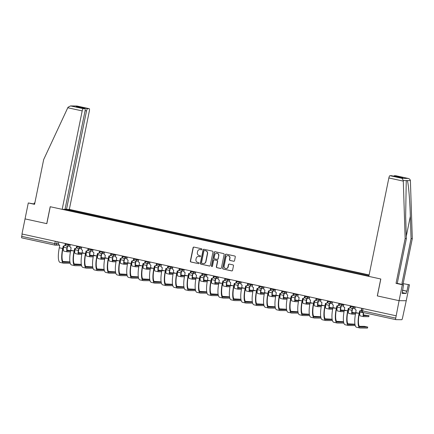 <?xml version="1.0" encoding="UTF-8"?>
<svg xmlns="http://www.w3.org/2000/svg" width="434" height="434" viewBox="0 0 434 434"><rect width="100%" height="100%" fill="white"/><g stroke="black" fill="none" stroke-linecap="round" stroke-linejoin="round"><path stroke-width="0.65" d="M201.962 249.387A0.532 0.515 -89.5 0 0 201.566 248.758L193.944 247.092A0.759 0.732 -89.5 0 0 193.076 247.678L190.347 261.089A0.759 0.732 -89.5 0 0 190.917 261.99L198.539 263.655A0.532 0.515 -89.5 0 0 199.146 263.243A0.532 0.515 -89.5 0 0 198.75 262.613L197.763 262.396A2.436 2.344 -89.5 0 1 195.951 259.51L196.179 258.393A2.436 2.344 -89.5 0 1 198.962 256.516L199.944 256.727A0.532 0.515 -89.5 0 0 200.551 256.315A0.532 0.515 -89.5 0 0 200.155 255.686L199.173 255.469A2.436 2.344 -89.5 0 1 197.362 252.583L197.589 251.465A2.436 2.344 -89.5 0 1 200.367 249.588L201.354 249.8A0.532 0.515 -89.5 0 0 201.962 249.387M233.66 261.263A0.759 0.732 -89.5 0 0 234.528 260.671L235.293 256.912A0.759 0.732 -89.5 0 0 234.729 256.011L226.26 254.156A0.759 0.732 -89.5 0 0 225.392 254.747L222.664 268.152A0.759 0.732 -89.5 0 0 223.233 269.058L231.696 270.908A0.759 0.732 -89.5 0 0 232.564 270.317L233.492 265.776A0.759 0.732 -89.5 0 0 232.922 264.87L229.298 264.078A0.759 0.732 -89.5 0 0 228.43 264.669L227.975 266.921A2.034 1.964 -89.5 0 1 226.038 268.537A2.034 1.964 -89.5 0 1 224.134 266.085L225.93 257.253A2.034 1.964 -89.5 0 1 227.866 255.637A2.034 1.964 -89.5 0 1 229.77 258.094L229.472 259.565A0.759 0.732 -89.5 0 0 230.036 260.471L233.866 261.263A0.759 0.732 -89.5 0 0 233.91 261.268M396.009 315.778L21.971 233.997L25.042 218.893L46.823 223.656L50.263 206.73L380.743 278.991L377.303 295.912L399.079 300.675L395.737 318.133A1.552 0.407 102.3 0 0 395.824 319.652L401.748 319.706A1.552 0.407 102.3 0 0 402.475 318.193L406.235 300.74L399.079 300.675L406.235 300.74L409.474 284.802L401.96 283.418L409.474 284.802M212.986 252.035A0.759 0.732 -89.5 0 0 212.416 251.129L203.953 249.279A0.759 0.732 -89.5 0 0 203.085 249.87L200.356 263.275A0.759 0.732 -89.5 0 0 200.92 264.176L209.389 266.031A0.759 0.732 -89.5 0 0 210.257 265.44L212.986 252.035M215.107 251.72L223.57 253.57A0.759 0.732 -89.5 0 1 224.139 254.47L221.411 267.881A0.759 0.732 -89.5 0 1 220.543 268.467L216.919 267.675A0.759 0.732 -89.5 0 1 216.354 266.774L217.461 261.339A0.759 0.732 -89.5 0 0 216.892 260.433L214.488 259.906A0.759 0.732 -89.5 0 0 213.62 260.498L212.47 266.156A0.532 0.515 -89.5 0 1 211.96 266.579A0.532 0.515 -89.5 0 1 211.466 265.939L214.239 252.306A0.759 0.732 -89.5 0 1 215.107 251.72M369.122 274.95L69.331 209.4L89.355 110.974A2.327 0.613 102.3 0 0 89.225 108.695A2.327 0.613 102.3 0 0 89.192 108.69L87.608 108.679A2.327 0.613 102.3 0 0 86.518 110.947L85.091 110.637M395.824 319.652A1.552 0.407 102.3 0 0 395.846 319.652L362.716 312.409A1.552 0.407 -77.7 0 1 362.629 310.89L395.737 318.133M54.868 245.101L21.809 237.87A1.552 0.407 -77.7 0 1 21.787 237.87A1.552 0.407 -77.7 0 1 21.7 236.351L54.809 243.588L58.541 243.93M22.172 234.04L21.7 236.351M67.503 209.383L69.331 209.785L68.968 210.544M369.068 275.216L69.331 209.785M368.905 276.019L64.004 209.351M69.641 210.691L69.82 209.79M201.354 249.8L200.579 249.588A2.436 2.344 -89.5 0 0 200.112 249.534L199.906 249.534M198.495 256.461L198.707 256.461A2.436 2.344 -89.5 0 1 199.168 256.516L199.944 256.727M193.906 247.082A0.759 0.732 -89.5 0 0 193.287 247.684L190.559 261.089A0.759 0.732 -89.5 0 0 191.123 261.99L198.539 263.655M203.909 249.273A0.759 0.732 -89.5 0 0 203.291 249.87L200.562 263.275A0.759 0.732 -89.5 0 0 201.132 264.181L209.595 266.031A0.759 0.732 -89.5 0 0 209.633 266.037M204.636 250.483A0.532 0.515 -89.5 0 1 204.739 250.499L204.528 250.494A0.532 0.515 -89.5 0 0 203.92 250.906L201.528 262.678A0.532 0.515 -89.5 0 0 201.924 263.308L202.96 263.536A2.436 2.344 -89.5 0 0 205.743 261.653L207.381 253.608A2.436 2.344 -89.5 0 0 205.57 250.722L204.528 250.494A0.532 0.515 -89.5 0 1 204.636 250.483L204.43 250.483M203.427 263.584L203.633 263.59A2.436 2.344 -89.5 0 0 205.949 261.653L205.743 261.653M204.739 250.499L205.776 250.727A2.436 2.344 -89.5 0 1 207.588 253.608L205.949 261.653M214.347 259.89L214.553 259.895A0.759 0.732 -89.5 0 1 214.7 259.912L217.103 260.438A0.759 0.732 -89.5 0 1 217.667 261.339L216.561 266.774A0.759 0.732 -89.5 0 0 217.125 267.675L220.749 268.467A0.759 0.732 -89.5 0 0 220.792 268.478M215.069 251.709A0.759 0.732 -89.5 0 0 214.445 252.311L211.673 265.939A0.532 0.515 -89.5 0 0 212.069 266.568M218.606 255.691A2.034 1.964 -89.5 0 0 216.707 253.239A2.034 1.964 -89.5 0 0 214.77 254.856L214.136 257.964A0.759 0.732 -89.5 0 0 214.7 258.865L217.103 259.391A0.759 0.732 -89.5 0 0 217.976 258.805L218.817 255.697A2.034 1.964 -89.5 0 0 216.913 253.239L216.707 253.239M217.25 259.407L217.461 259.407A0.759 0.732 -89.5 0 0 218.183 258.805L217.976 258.805M218.817 255.697L218.183 258.805M227.866 255.637L228.078 255.642A2.034 1.964 -89.5 0 1 229.977 258.094L229.678 259.57A0.759 0.732 -89.5 0 0 230.242 260.471L233.866 261.263M226.038 268.537L226.244 268.543A2.034 1.964 -89.5 0 0 228.181 266.926L227.975 266.921M229.261 264.073A0.759 0.732 -89.5 0 0 228.642 264.669L228.181 266.926M226.222 254.15A0.759 0.732 -89.5 0 0 225.604 254.747L222.875 268.158A0.759 0.732 -89.5 0 0 223.439 269.058L231.902 270.908A0.759 0.732 -89.5 0 0 231.946 270.914M72.592 250.868L67.053 250.13M63.836 246.029L63.586 247.244A3.917 1.031 102.3 0 0 63.803 251.08A3.917 1.031 102.3 0 0 63.863 251.085M67.33 246.121L66.95 247.982A3.917 1.031 102.3 0 0 67.167 251.818A3.917 1.031 102.3 0 0 67.221 251.823L70.406 251.85M70.585 250.863L67.422 250.836A2.908 0.765 -77.7 0 1 67.384 250.83A2.908 0.765 -77.7 0 1 67.221 247.982L67.601 246.121M69.912 261.881L62.865 261.496M58.823 242.053L58.557 243.376A1.552 1.492 -89.5 0 0 59.708 245.21L59.301 247.776A14.968 3.944 102.3 0 0 60.131 262.434L63.489 263.172A14.968 3.944 102.3 0 0 63.706 263.194L70.216 263.254M65.382 244.548L65.333 244.798A1.552 1.492 90.5 0 1 63.858 246.029L63.586 246.029A1.552 1.492 -89.5 0 0 65.062 244.798L65.333 244.798M69.972 262.261L63.906 262.207A13.959 3.678 -77.7 0 1 63.706 262.185A13.959 3.678 -77.7 0 1 62.935 248.514L63.44 246.018M63.586 246.029A1.552 1.492 -89.5 0 1 63.288 245.997L62.664 248.514A14.968 3.944 102.3 0 0 63.489 263.172M65.328 243.474L65.062 244.798M83.99 253.364L78.451 252.621M76.785 247.044L76.731 247.293A1.552 1.492 90.5 0 1 75.256 248.525L74.99 249.74A3.917 1.031 102.3 0 0 75.207 253.575A3.917 1.031 102.3 0 0 75.261 253.581M78.728 248.611L78.353 250.472A3.917 1.031 102.3 0 0 78.565 254.308A3.917 1.031 102.3 0 0 78.625 254.313L81.804 254.346M81.988 253.358L78.825 253.331A2.908 0.765 -77.7 0 1 78.782 253.326A2.908 0.765 -77.7 0 1 78.625 250.478L78.999 248.617M95.393 255.854L89.854 255.116M86.637 251.015L86.388 252.23A3.917 1.031 102.3 0 0 86.605 256.065A3.917 1.031 102.3 0 0 86.664 256.071M90.131 251.107L89.751 252.968A3.917 1.031 102.3 0 0 89.968 256.803A3.917 1.031 102.3 0 0 90.028 256.809L93.207 256.836M93.386 255.848L90.229 255.821A2.908 0.765 -77.7 0 1 90.185 255.816A2.908 0.765 -77.7 0 1 90.022 252.968L90.402 251.107M67.775 107.757L68.035 107.236L70.558 105.929L83.29 108.641A2.327 0.613 102.3 0 0 82.2 110.909L67.775 107.757L43.677 159.555L34.568 204.333L28.286 202.955L25.042 218.893L46.747 223.64L50.192 206.714L62.176 209.334L82.2 110.909M28.286 202.955L34.622 204.083M69.331 209.4L66.494 209.372L86.518 110.947M34.015 203.953L34.21 203.009L34.839 203.014M34.812 203.139L34.21 203.009M62.176 209.334L65.013 209.362L85.037 110.936A2.327 0.613 102.3 0 0 84.912 108.657A2.327 0.613 102.3 0 0 84.874 108.652L83.29 108.641M65.073 209.063L66.494 209.372M79.693 107.518L78.836 106.759L87.608 108.679M84.874 108.652L76.411 106.802M89.192 108.69L76.937 106.01L70.558 105.929M401.96 283.418L411.069 238.646L412.3 238.657L410.401 180.604C410.19 179.454 409.398 178.716 408.014 178.401L395.846 175.743A2.327 0.613 -77.7 0 1 395.884 175.743A2.327 0.613 -77.7 0 1 395.916 175.754M411.069 238.646L410.347 216.311C409.897 200.448 408.378 182.671 407.298 180.577L406.387 180.566L406.24 181.168L405.654 216.273L406.376 238.602L397.267 283.375L403.555 284.747L402.128 293.406L406.153 293.438L406.615 291.165L402.432 290.248M412.3 238.657L403.191 283.429M389.944 175.689L402.112 178.347L403.284 180.539L405.144 238.591L396.036 283.364L402.323 284.737L399.079 300.675L377.374 295.928L380.819 279.008L368.829 276.387L388.859 177.962A2.327 0.613 -77.7 0 1 389.944 175.689L391.533 175.699A2.327 0.613 -77.7 0 1 391.566 175.705A2.327 0.613 -77.7 0 1 391.598 175.716M402.323 284.737L403.555 284.747M402.448 290.183L406.951 291.165L408.248 284.791M406.951 291.165L406.615 291.165M396.036 283.364L397.267 283.375M405.144 238.591L406.376 238.602M393.79 176.193A2.327 0.613 -77.7 0 1 394.262 175.727L395.846 175.743M402.269 291.057L402.589 291.127M406.153 293.438L402.291 292.597M400.126 177.582L391.533 175.699M394.262 175.727L403.034 177.642L400.099 177.571M395.884 175.743L408.172 178.434L402.112 178.347M81.31 264.371L74.263 263.986M70.227 244.548L69.955 245.866A1.552 1.492 -89.5 0 0 71.111 247.706L70.704 250.272A14.968 3.944 102.3 0 0 71.529 264.93L74.892 265.662A14.968 3.944 102.3 0 0 75.109 265.689L81.619 265.744M81.375 264.756L75.31 264.702A13.959 3.678 -77.7 0 1 75.109 264.68A13.959 3.678 -77.7 0 1 74.333 251.009L74.843 248.514M76.731 245.969L76.46 247.288A1.552 1.492 -89.5 0 1 74.691 248.487L74.062 251.004A14.968 3.944 102.3 0 0 74.892 265.662M92.713 266.867L85.666 266.481M81.625 247.038L81.359 248.362A1.552 1.492 -89.5 0 0 82.509 250.196L82.102 252.762A14.968 3.944 102.3 0 0 82.932 267.42L86.295 268.158A14.968 3.944 102.3 0 0 86.512 268.179L93.017 268.239M88.183 249.534L88.135 249.783A1.552 1.492 90.5 0 1 86.659 251.015L86.388 251.015A1.552 1.492 -89.5 0 0 87.863 249.783L88.135 249.783M92.773 267.246L86.713 267.192A13.959 3.678 -77.7 0 1 86.507 267.17A13.959 3.678 -77.7 0 1 85.737 253.499L86.247 251.004M86.388 251.015A1.552 1.492 -89.5 0 1 86.089 250.982L85.465 253.499A14.968 3.944 102.3 0 0 86.295 268.158M88.129 248.46L87.863 249.783M106.791 258.349L101.258 257.606M98.041 253.51L97.791 254.725A3.917 1.031 102.3 0 0 98.008 258.561A3.917 1.031 102.3 0 0 98.062 258.566M101.529 253.597L101.155 255.458A3.917 1.031 102.3 0 0 101.372 259.293A3.917 1.031 102.3 0 0 101.426 259.299L104.605 259.331M104.789 258.344L101.627 258.317A2.908 0.765 -77.7 0 1 101.583 258.311A2.908 0.765 -77.7 0 1 101.426 255.463L101.8 253.602M118.194 260.839L112.656 260.102M110.985 254.519L110.936 254.769A1.552 1.492 90.5 0 1 109.46 256L109.194 257.216A3.917 1.031 102.3 0 0 109.406 261.051A3.917 1.031 102.3 0 0 109.466 261.056M112.932 256.093L112.552 257.953A3.917 1.031 102.3 0 0 112.769 261.789A3.917 1.031 102.3 0 0 112.829 261.794L116.008 261.821M116.187 260.834L113.03 260.807A2.908 0.765 -77.7 0 1 112.986 260.801A2.908 0.765 -77.7 0 1 112.824 257.953L113.203 256.093M129.592 263.335L124.059 262.592M120.842 258.496L120.592 259.711A3.917 1.031 102.3 0 0 120.809 263.546A3.917 1.031 102.3 0 0 120.864 263.552M124.336 258.583L123.956 260.443A3.917 1.031 102.3 0 0 124.173 264.279A3.917 1.031 102.3 0 0 124.227 264.284L127.412 264.317M127.591 263.329L124.428 263.302A2.908 0.765 -77.7 0 1 124.384 263.297A2.908 0.765 -77.7 0 1 124.227 260.449L124.601 258.588M104.111 269.357L97.064 268.971M93.028 249.534L92.757 250.852A1.552 1.492 -89.5 0 0 93.912 252.691L93.505 255.257A14.968 3.944 102.3 0 0 94.33 269.915L97.693 270.648A14.968 3.944 102.3 0 0 97.91 270.675L104.42 270.729M99.587 252.029L99.532 252.279A1.552 1.492 90.5 0 1 98.057 253.51L97.786 253.505A1.552 1.492 -89.5 0 0 99.261 252.273L99.532 252.279M104.176 269.742L98.111 269.688A13.959 3.678 -77.7 0 1 97.91 269.666A13.959 3.678 -77.7 0 1 97.135 255.995L97.645 253.499M97.786 253.505A1.552 1.492 -89.5 0 1 97.493 253.472L96.863 255.989A14.968 3.944 102.3 0 0 97.693 270.648M99.532 250.955L99.261 252.273M115.515 271.852L108.467 271.467M104.431 252.024L104.16 253.347A1.552 1.492 -89.5 0 0 105.31 255.181L104.903 257.747A14.968 3.944 102.3 0 0 105.733 272.406L109.097 273.143A14.968 3.944 102.3 0 0 109.314 273.165L115.818 273.225M115.58 272.232L109.514 272.178A13.959 3.678 -77.7 0 1 109.308 272.156A13.959 3.678 -77.7 0 1 108.538 258.485L109.048 255.989M110.93 253.445L110.665 254.769A1.552 1.492 -89.5 0 1 108.896 255.968L108.267 258.485A14.968 3.944 102.3 0 0 109.097 273.143M126.912 274.342L119.865 273.957M115.829 254.519L115.563 255.838A1.552 1.492 -89.5 0 0 116.713 257.677L116.307 260.243A14.968 3.944 102.3 0 0 117.131 274.901L120.495 275.633A14.968 3.944 102.3 0 0 120.712 275.661L127.222 275.715M122.388 257.015L122.334 257.264A1.552 1.492 90.5 0 1 120.858 258.496L120.592 258.49A1.552 1.492 -89.5 0 0 122.062 257.259L122.334 257.264M126.978 274.727L120.912 274.673A13.959 3.678 -77.7 0 1 120.712 274.651A13.959 3.678 -77.7 0 1 119.941 260.98L120.446 258.485M120.592 258.49A1.552 1.492 -89.5 0 1 120.294 258.458L119.67 260.975A14.968 3.944 102.3 0 0 120.495 275.633M122.334 255.941L122.062 257.259M140.996 265.825L135.457 265.087M132.24 260.986L131.996 262.201A3.917 1.031 102.3 0 0 132.213 266.037A3.917 1.031 102.3 0 0 132.267 266.042M135.733 261.078L135.354 262.939A3.917 1.031 102.3 0 0 135.571 266.774A3.917 1.031 102.3 0 0 135.63 266.78L138.809 266.807M138.988 265.82L135.831 265.792A2.908 0.765 -77.7 0 1 135.788 265.787A2.908 0.765 -77.7 0 1 135.625 262.939L136.005 261.078M138.316 276.838L131.269 276.453M127.233 257.009L126.961 258.333A1.552 1.492 -89.5 0 0 128.117 260.167L127.704 262.733A14.968 3.944 102.3 0 0 128.535 277.391L131.898 278.129A14.968 3.944 102.3 0 0 132.115 278.151L138.62 278.21M133.786 259.505L133.737 259.754A1.552 1.492 90.5 0 1 132.262 260.986L131.99 260.986A1.552 1.492 -89.5 0 0 133.466 259.754L133.737 259.754M138.381 277.217L132.316 277.163A13.959 3.678 -77.7 0 1 132.11 277.142A13.959 3.678 -77.7 0 1 131.339 263.471L131.849 260.975M131.99 260.986A1.552 1.492 -89.5 0 1 131.697 260.953L131.068 263.471A14.968 3.944 102.3 0 0 131.898 278.129M133.737 258.431L133.466 259.754M152.399 268.32L146.86 267.577M145.189 262L145.14 262.25A1.552 1.492 90.5 0 1 143.665 263.481L143.394 264.697A3.917 1.031 102.3 0 0 143.611 268.532A3.917 1.031 102.3 0 0 143.67 268.537M147.137 263.568L146.757 265.429A3.917 1.031 102.3 0 0 146.974 269.264A3.917 1.031 102.3 0 0 147.028 269.27L150.213 269.302M150.392 268.315L147.229 268.288A2.908 0.765 -77.7 0 1 147.186 268.283A2.908 0.765 -77.7 0 1 147.028 265.434L147.408 263.574M149.714 279.328L142.667 278.943M138.63 259.505L138.365 260.823A1.552 1.492 -89.5 0 0 139.515 262.662L139.108 265.228A14.968 3.944 102.3 0 0 139.938 279.887L143.296 280.619A14.968 3.944 102.3 0 0 143.513 280.646L150.023 280.7M149.779 279.713L143.714 279.659A13.959 3.678 -77.7 0 1 143.513 279.637A13.959 3.678 -77.7 0 1 142.743 265.966L143.247 263.471M145.135 260.926L144.869 262.244A1.552 1.492 -89.5 0 1 143.095 263.443L142.471 265.961A14.968 3.944 102.3 0 0 143.296 280.619M163.797 270.811L158.258 270.073M155.041 265.971L154.797 267.187A3.917 1.031 102.3 0 0 155.014 271.022A3.917 1.031 102.3 0 0 155.068 271.028M158.535 266.064L158.155 267.924A3.917 1.031 102.3 0 0 158.372 271.76A3.917 1.031 102.3 0 0 158.432 271.765L161.611 271.793M161.79 270.805L158.632 270.778A2.908 0.765 -77.7 0 1 158.589 270.773A2.908 0.765 -77.7 0 1 158.426 267.924L158.806 266.064M161.117 281.823L154.07 281.438M150.034 261.995L149.763 263.319A1.552 1.492 -89.5 0 0 150.918 265.152L150.511 267.718A14.968 3.944 102.3 0 0 151.336 282.377L154.699 283.114A14.968 3.944 102.3 0 0 154.916 283.136L161.426 283.196M156.587 264.49L156.538 264.74A1.552 1.492 90.5 0 1 155.063 265.971L154.792 265.971A1.552 1.492 -89.5 0 0 156.267 264.74L156.538 264.74M161.182 282.203L155.117 282.149A13.959 3.678 -77.7 0 1 154.916 282.127A13.959 3.678 -77.7 0 1 154.141 268.456L154.65 265.961M154.792 265.971A1.552 1.492 -89.5 0 1 154.499 265.939L153.869 268.456A14.968 3.944 102.3 0 0 154.699 283.114M156.538 263.416L156.267 264.74M175.2 273.306L169.661 272.563M166.444 268.467L166.195 269.682A3.917 1.031 102.3 0 0 166.412 273.518A3.917 1.031 102.3 0 0 166.472 273.523M169.938 268.554L169.558 270.415A3.917 1.031 102.3 0 0 169.775 274.25A3.917 1.031 102.3 0 0 169.83 274.255L173.014 274.288M173.193 273.301L170.03 273.274A2.908 0.765 -77.7 0 1 169.992 273.268A2.908 0.765 -77.7 0 1 169.83 270.42L170.209 268.559M172.515 284.313L165.473 283.928M161.432 264.49L161.166 265.809A1.552 1.492 -89.5 0 0 162.316 267.648L161.909 270.214A14.968 3.944 102.3 0 0 162.739 284.872L166.097 285.605A14.968 3.944 102.3 0 0 166.314 285.632L172.824 285.686M167.991 266.986L167.942 267.236A1.552 1.492 90.5 0 1 166.466 268.467L166.195 268.462A1.552 1.492 -89.5 0 0 167.67 267.23L167.942 267.236M172.58 284.699L166.515 284.644A13.959 3.678 -77.7 0 1 166.314 284.623A13.959 3.678 -77.7 0 1 165.544 270.952L166.048 268.456M166.195 268.462A1.552 1.492 -89.5 0 1 165.897 268.429L165.273 270.946A14.968 3.944 102.3 0 0 166.097 285.605M167.936 265.912L167.67 267.23M186.598 275.796L181.059 275.058M177.842 270.957L177.598 272.172A3.917 1.031 102.3 0 0 177.815 276.008A3.917 1.031 102.3 0 0 177.869 276.013M181.336 271.049L180.962 272.91A3.917 1.031 102.3 0 0 181.173 276.746A3.917 1.031 102.3 0 0 181.233 276.751L184.412 276.778M184.596 275.791L181.434 275.764A2.908 0.765 -77.7 0 1 181.39 275.758A2.908 0.765 -77.7 0 1 181.228 272.91L181.607 271.049M183.918 286.809L176.871 286.424M172.835 266.981L172.564 268.304A1.552 1.492 -89.5 0 0 173.719 270.138L173.312 272.704A14.968 3.944 102.3 0 0 174.137 287.362L177.501 288.1A14.968 3.944 102.3 0 0 177.718 288.122L184.228 288.181M179.394 269.476L179.34 269.726A1.552 1.492 90.5 0 1 177.864 270.957L177.593 270.957A1.552 1.492 -89.5 0 0 179.068 269.726L179.34 269.726M183.983 287.189L177.918 287.134A13.959 3.678 -77.7 0 1 177.718 287.113A13.959 3.678 -77.7 0 1 176.942 273.442L177.452 270.946M177.593 270.957A1.552 1.492 -89.5 0 1 177.3 270.924L176.671 273.442A14.968 3.944 102.3 0 0 177.501 288.1M179.34 268.402L179.068 269.726M198.002 278.292L192.463 277.548M189.246 273.453L188.996 274.668A3.917 1.031 102.3 0 0 189.213 278.503A3.917 1.031 102.3 0 0 189.273 278.509M192.739 273.539L192.36 275.4A3.917 1.031 102.3 0 0 192.577 279.236A3.917 1.031 102.3 0 0 192.631 279.241L195.815 279.274M195.994 278.286L192.832 278.259A2.908 0.765 -77.7 0 1 192.794 278.254A2.908 0.765 -77.7 0 1 192.631 275.406L193.011 273.545M195.322 289.299L188.275 288.914M184.233 269.476L183.967 270.794A1.552 1.492 -89.5 0 0 185.117 272.633L184.71 275.199A14.968 3.944 102.3 0 0 185.54 289.858L188.898 290.59A14.968 3.944 102.3 0 0 189.121 290.617L195.626 290.671M190.792 271.972L190.743 272.221A1.552 1.492 90.5 0 1 189.267 273.453L188.996 273.447A1.552 1.492 -89.5 0 0 190.472 272.216L190.743 272.221M195.381 289.684L189.322 289.63A13.959 3.678 -77.7 0 1 189.115 289.608A13.959 3.678 -77.7 0 1 188.345 275.937L188.85 273.442M188.996 273.447A1.552 1.492 -89.5 0 1 188.698 273.415L188.074 275.932A14.968 3.944 102.3 0 0 188.898 290.59M190.738 270.897L190.472 272.216M209.4 280.782L203.866 280.038M200.649 275.943L200.399 277.158A3.917 1.031 102.3 0 0 200.617 280.993A3.917 1.031 102.3 0 0 200.671 280.999M204.137 276.035L203.763 277.896A3.917 1.031 102.3 0 0 203.98 281.731A3.917 1.031 102.3 0 0 204.034 281.737L207.213 281.764M207.398 280.776L204.235 280.749A2.908 0.765 -77.7 0 1 204.192 280.744A2.908 0.765 -77.7 0 1 204.034 277.896L204.409 276.035M206.72 291.794L199.673 291.409M195.636 271.966L195.365 273.29A1.552 1.492 -89.5 0 0 196.521 275.123L196.114 277.689A14.968 3.944 102.3 0 0 196.938 292.348L200.302 293.086A14.968 3.944 102.3 0 0 200.519 293.107L207.029 293.167M202.195 274.462L202.141 274.711A1.552 1.492 90.5 0 1 200.665 275.943L200.394 275.943A1.552 1.492 -89.5 0 0 201.87 274.711L202.141 274.711M206.785 292.174L200.72 292.12A13.959 3.678 -77.7 0 1 200.519 292.098A13.959 3.678 -77.7 0 1 199.743 278.427L200.253 275.932M200.394 275.943A1.552 1.492 -89.5 0 1 200.101 275.91L199.472 278.427A14.968 3.944 102.3 0 0 200.302 293.086M202.141 273.387L201.87 274.711M220.803 283.277L215.264 282.534M212.047 278.438L211.797 279.653A3.917 1.031 102.3 0 0 212.014 283.489A3.917 1.031 102.3 0 0 212.074 283.494M215.541 278.525L215.161 280.386A3.917 1.031 102.3 0 0 215.378 284.221A3.917 1.031 102.3 0 0 215.438 284.227L218.617 284.259M218.796 283.272L215.638 283.245A2.908 0.765 -77.7 0 1 215.595 283.239A2.908 0.765 -77.7 0 1 215.432 280.391L215.812 278.53M218.123 294.285L211.076 293.899M207.034 274.462L206.768 275.78A1.552 1.492 -89.5 0 0 207.919 277.619L207.512 280.185A14.968 3.944 102.3 0 0 208.342 294.843L211.705 295.576A14.968 3.944 102.3 0 0 211.922 295.603L218.427 295.657M213.593 276.957L213.544 277.207A1.552 1.492 90.5 0 1 212.069 278.438L211.797 278.433A1.552 1.492 -89.5 0 0 213.273 277.201L213.544 277.207M218.188 294.67L212.123 294.615A13.959 3.678 -77.7 0 1 211.917 294.594A13.959 3.678 -77.7 0 1 211.146 280.923L211.656 278.427M211.797 278.433A1.552 1.492 -89.5 0 1 211.504 278.4L210.875 280.917A14.968 3.944 102.3 0 0 211.705 295.576M213.539 275.883L213.273 277.201M232.201 285.767L226.667 285.024M224.996 279.447L224.942 279.697A1.552 1.492 90.5 0 1 223.467 280.928L223.201 282.143A3.917 1.031 102.3 0 0 223.418 285.979A3.917 1.031 102.3 0 0 223.472 285.984M226.939 281.02L226.564 282.881A3.917 1.031 102.3 0 0 226.781 286.717A3.917 1.031 102.3 0 0 226.836 286.722L230.015 286.749M230.199 285.762L227.036 285.735A2.908 0.765 -77.7 0 1 226.993 285.729A2.908 0.765 -77.7 0 1 226.836 282.881L227.21 281.02M229.521 296.78L222.474 296.395M218.438 276.952L218.166 278.275A1.552 1.492 -89.5 0 0 219.322 280.109L218.915 282.675A14.968 3.944 102.3 0 0 219.74 297.333L223.103 298.071A14.968 3.944 102.3 0 0 223.32 298.093L229.83 298.153M229.586 297.16L223.521 297.106A13.959 3.678 -77.7 0 1 223.32 297.084A13.959 3.678 -77.7 0 1 222.55 283.413L223.054 280.917M224.942 278.373L224.671 279.697A1.552 1.492 -89.5 0 1 222.902 280.896L222.279 283.413A14.968 3.944 102.3 0 0 223.103 298.071M243.604 288.263L238.065 287.52M234.848 283.424L234.604 284.639A3.917 1.031 102.3 0 0 234.821 288.474A3.917 1.031 102.3 0 0 234.875 288.48M238.342 283.51L237.962 285.371A3.917 1.031 102.3 0 0 238.179 289.207A3.917 1.031 102.3 0 0 238.239 289.212L241.418 289.245M241.597 288.257L238.44 288.23A2.908 0.765 -77.7 0 1 238.396 288.225A2.908 0.765 -77.7 0 1 238.233 285.377L238.613 283.516M240.924 299.27L233.877 298.885M229.841 279.447L229.57 280.765A1.552 1.492 -89.5 0 0 230.725 282.605L230.313 285.171A14.968 3.944 102.3 0 0 231.143 299.829L234.506 300.561A14.968 3.944 102.3 0 0 234.723 300.588L241.228 300.643M236.394 281.943L236.346 282.192A1.552 1.492 90.5 0 1 234.87 283.424L234.599 283.418A1.552 1.492 -89.5 0 0 236.074 282.187L236.346 282.192M240.989 299.655L234.924 299.601A13.959 3.678 -77.7 0 1 234.718 299.579A13.959 3.678 -77.7 0 1 233.948 285.908L234.458 283.413M234.599 283.418A1.552 1.492 -89.5 0 1 234.306 283.386L233.676 285.903A14.968 3.944 102.3 0 0 234.506 300.561M236.346 280.869L236.074 282.187M255.002 290.753L249.469 290.01M246.252 285.914L246.002 287.129A3.917 1.031 102.3 0 0 246.219 290.964A3.917 1.031 102.3 0 0 246.279 290.97M249.745 286.006L249.366 287.867A3.917 1.031 102.3 0 0 249.583 291.702A3.917 1.031 102.3 0 0 249.637 291.708L252.821 291.735M253 290.747L249.838 290.72A2.908 0.765 -77.7 0 1 249.794 290.715A2.908 0.765 -77.7 0 1 249.637 287.867L250.017 286.006M252.322 301.766L245.275 301.38M241.239 281.937L240.973 283.261A1.552 1.492 -89.5 0 0 242.123 285.095L241.716 287.661A14.968 3.944 102.3 0 0 242.546 302.319L245.904 303.057A14.968 3.944 102.3 0 0 246.121 303.078L252.631 303.138M247.798 284.433L247.749 284.682A1.552 1.492 90.5 0 1 246.273 285.914L246.002 285.914A1.552 1.492 -89.5 0 0 247.478 284.682L247.749 284.682M252.387 302.145L246.322 302.091A13.959 3.678 -77.7 0 1 246.121 302.069A13.959 3.678 -77.7 0 1 245.351 288.398L245.856 285.903M246.002 285.914A1.552 1.492 -89.5 0 1 245.704 285.881L245.08 288.398A14.968 3.944 102.3 0 0 245.904 303.057M247.743 283.359L247.478 284.682M266.405 293.248L260.867 292.505M259.196 286.928L259.147 287.178A1.552 1.492 90.5 0 1 257.671 288.409L257.405 289.624A3.917 1.031 102.3 0 0 257.622 293.46A3.917 1.031 102.3 0 0 257.677 293.465M261.143 288.496L260.763 290.357A3.917 1.031 102.3 0 0 260.98 294.192A3.917 1.031 102.3 0 0 261.04 294.198L264.219 294.23M264.398 293.243L261.241 293.216A2.908 0.765 -77.7 0 1 261.197 293.21A2.908 0.765 -77.7 0 1 261.035 290.362L261.414 288.501M263.726 304.256L256.678 303.871M252.642 284.433L252.371 285.751A1.552 1.492 -89.5 0 0 253.527 287.59L253.12 290.156A14.968 3.944 102.3 0 0 253.944 304.814L257.308 305.547A14.968 3.944 102.3 0 0 257.525 305.574L264.035 305.628M263.791 304.641L257.725 304.587A13.959 3.678 -77.7 0 1 257.519 304.565A13.959 3.678 -77.7 0 1 256.749 290.894L257.259 288.398M259.147 285.854L258.876 287.172A1.552 1.492 -89.5 0 1 257.107 288.371L256.478 290.889A14.968 3.944 102.3 0 0 257.308 305.547M277.809 295.738L272.27 294.995M269.053 290.899L268.803 292.115A3.917 1.031 102.3 0 0 269.02 295.95A3.917 1.031 102.3 0 0 269.08 295.955M272.547 290.992L272.167 292.852A3.917 1.031 102.3 0 0 272.384 296.688A3.917 1.031 102.3 0 0 272.438 296.693L275.623 296.72M275.802 295.733L272.639 295.706A2.908 0.765 -77.7 0 1 272.601 295.7A2.908 0.765 -77.7 0 1 272.438 292.852L272.818 290.992M275.123 306.751L268.082 306.366M264.04 286.923L263.774 288.247A1.552 1.492 -89.5 0 0 264.924 290.08L264.518 292.646A14.968 3.944 102.3 0 0 265.348 307.305L268.706 308.042A14.968 3.944 102.3 0 0 268.923 308.064L275.433 308.124M270.599 289.418L270.55 289.668A1.552 1.492 90.5 0 1 269.075 290.899L268.803 290.899A1.552 1.492 -89.5 0 0 270.279 289.668L270.55 289.668M275.189 307.131L269.123 307.077A13.959 3.678 -77.7 0 1 268.923 307.055A13.959 3.678 -77.7 0 1 268.152 293.384L268.657 290.889M268.803 290.899A1.552 1.492 -89.5 0 1 268.505 290.867L267.881 293.384A14.968 3.944 102.3 0 0 268.706 308.042M270.545 288.344L270.279 289.668M289.207 298.234L283.668 297.491M280.451 293.395L280.207 294.61A3.917 1.031 102.3 0 0 280.424 298.446A3.917 1.031 102.3 0 0 280.478 298.451M283.945 293.482L283.565 295.342A3.917 1.031 102.3 0 0 283.782 299.178A3.917 1.031 102.3 0 0 283.841 299.183L287.02 299.216M287.205 298.229L284.042 298.201A2.908 0.765 -77.7 0 1 283.999 298.196A2.908 0.765 -77.7 0 1 283.836 295.348L284.216 293.487M286.527 309.241L279.48 308.856M275.444 289.418L275.172 290.737A1.552 1.492 -89.5 0 0 276.328 292.576L275.921 295.142A14.968 3.944 102.3 0 0 276.746 309.8L280.109 310.532A14.968 3.944 102.3 0 0 280.326 310.56L286.836 310.614M282.002 291.914L281.948 292.163A1.552 1.492 90.5 0 1 280.472 293.395L280.201 293.389A1.552 1.492 -89.5 0 0 281.677 292.158L281.948 292.163M286.592 309.626L280.527 309.572A13.959 3.678 -77.7 0 1 280.326 309.55A13.959 3.678 -77.7 0 1 279.55 295.879L280.06 293.384M280.201 293.389A1.552 1.492 -89.5 0 1 279.908 293.357L279.279 295.874A14.968 3.944 102.3 0 0 280.109 310.532M281.948 290.84L281.677 292.158M300.61 300.724L295.071 299.981M293.4 294.404L293.351 294.653A1.552 1.492 90.5 0 1 291.876 295.885L291.605 297.1A3.917 1.031 102.3 0 0 291.822 300.936A3.917 1.031 102.3 0 0 291.881 300.941M295.348 295.977L294.968 297.838A3.917 1.031 102.3 0 0 295.185 301.673A3.917 1.031 102.3 0 0 295.239 301.679L298.424 301.706M298.603 300.719L295.44 300.691A2.908 0.765 -77.7 0 1 295.402 300.686A2.908 0.765 -77.7 0 1 295.239 297.838L295.619 295.977M297.93 311.737L290.883 311.352M286.841 291.908L286.576 293.232A1.552 1.492 -89.5 0 0 287.726 295.066L287.319 297.632A14.968 3.944 102.3 0 0 288.149 312.29L291.507 313.028A14.968 3.944 102.3 0 0 291.724 313.05L298.234 313.109M297.99 312.117L291.925 312.062A13.959 3.678 -77.7 0 1 291.724 312.041A13.959 3.678 -77.7 0 1 290.954 298.37L291.458 295.874M293.346 293.33L293.08 294.653A1.552 1.492 -89.5 0 1 291.306 295.852L290.682 298.37A14.968 3.944 102.3 0 0 291.507 313.028M312.008 303.22L306.469 302.476M303.252 298.38L303.008 299.596A3.917 1.031 102.3 0 0 303.225 303.431A3.917 1.031 102.3 0 0 303.279 303.437M306.746 298.467L306.371 300.328A3.917 1.031 102.3 0 0 306.588 304.163A3.917 1.031 102.3 0 0 306.643 304.169L309.822 304.201M310.006 303.214L306.843 303.187A2.908 0.765 -77.7 0 1 306.8 303.182A2.908 0.765 -77.7 0 1 306.643 300.333L307.017 298.473M309.328 314.227L302.281 313.842M298.245 294.404L297.974 295.722A1.552 1.492 -89.5 0 0 299.129 297.561L298.722 300.127A14.968 3.944 102.3 0 0 299.547 314.786L302.91 315.518A14.968 3.944 102.3 0 0 303.127 315.545L309.637 315.599M304.804 296.899L304.749 297.149A1.552 1.492 90.5 0 1 303.274 298.38L303.003 298.375A1.552 1.492 -89.5 0 0 304.478 297.144L304.749 297.149M309.393 314.612L303.328 314.558A13.959 3.678 -77.7 0 1 303.127 314.536A13.959 3.678 -77.7 0 1 302.352 300.865L302.861 298.37M303.003 298.375A1.552 1.492 -89.5 0 1 302.71 298.342L302.08 300.86A14.968 3.944 102.3 0 0 302.91 315.518M304.749 295.825L304.478 297.144M323.411 305.71L317.872 304.966M314.655 300.87L314.406 302.086A3.917 1.031 102.3 0 0 314.623 305.921A3.917 1.031 102.3 0 0 314.683 305.927M318.149 300.963L317.769 302.824A3.917 1.031 102.3 0 0 317.986 306.659A3.917 1.031 102.3 0 0 318.046 306.664L321.225 306.692M321.404 305.704L318.247 305.677A2.908 0.765 -77.7 0 1 318.203 305.672A2.908 0.765 -77.7 0 1 318.041 302.824L318.42 300.963M320.731 316.722L313.684 316.337M309.643 296.894L309.377 298.218A1.552 1.492 -89.5 0 0 310.527 300.051L310.12 302.617A14.968 3.944 102.3 0 0 310.95 317.276L314.314 318.014A14.968 3.944 102.3 0 0 314.531 318.035L321.035 318.095M316.202 299.389L316.153 299.639A1.552 1.492 90.5 0 1 314.677 300.87L314.406 300.87A1.552 1.492 -89.5 0 0 315.881 299.639L316.153 299.639M320.797 317.102L314.731 317.048A13.959 3.678 -77.7 0 1 314.525 317.026A13.959 3.678 -77.7 0 1 313.755 303.355L314.265 300.86M314.406 300.87A1.552 1.492 -89.5 0 1 314.113 300.838L313.484 303.355A14.968 3.944 102.3 0 0 314.314 318.014M316.147 298.315L315.881 299.639M334.809 308.205L329.276 307.462M327.605 301.885L327.551 302.135A1.552 1.492 90.5 0 1 326.075 303.366L325.809 304.581A3.917 1.031 102.3 0 0 326.026 308.417A3.917 1.031 102.3 0 0 326.08 308.422M329.547 303.453L329.173 305.314A3.917 1.031 102.3 0 0 329.39 309.149A3.917 1.031 102.3 0 0 329.444 309.154L332.623 309.187M332.807 308.2L329.645 308.173A2.908 0.765 -77.7 0 1 329.601 308.167A2.908 0.765 -77.7 0 1 329.444 305.319L329.818 303.458M332.129 319.212L325.082 318.827M321.046 299.389L320.775 300.708A1.552 1.492 -89.5 0 0 321.93 302.547L321.523 305.113A14.968 3.944 102.3 0 0 322.348 319.771L325.712 320.504A14.968 3.944 102.3 0 0 325.929 320.531L332.439 320.585M332.194 319.598L326.129 319.543A13.959 3.678 -77.7 0 1 325.929 319.522A13.959 3.678 -77.7 0 1 325.153 305.851L325.663 303.355M327.551 300.811L327.279 302.129A1.552 1.492 -89.5 0 1 325.511 303.328L324.887 305.845A14.968 3.944 102.3 0 0 325.712 320.504M346.213 310.695L340.674 309.952M337.457 305.856L337.213 307.071A3.917 1.031 102.3 0 0 337.424 310.907A3.917 1.031 102.3 0 0 337.484 310.912M340.95 305.948L340.571 307.809A3.917 1.031 102.3 0 0 340.788 311.645A3.917 1.031 102.3 0 0 340.847 311.65L344.026 311.677M344.205 310.69L341.048 310.663A2.908 0.765 -77.7 0 1 341.005 310.657A2.908 0.765 -77.7 0 1 340.842 307.809L341.222 305.948M343.533 321.708L336.486 321.323M332.449 301.88L332.178 303.203A1.552 1.492 -89.5 0 0 333.334 305.037L332.921 307.603A14.968 3.944 102.3 0 0 333.751 322.261L337.115 322.999A14.968 3.944 102.3 0 0 337.332 323.021L343.836 323.08M339.003 304.375L338.954 304.625A1.552 1.492 90.5 0 1 337.478 305.856L337.207 305.856A1.552 1.492 -89.5 0 0 338.683 304.625L338.954 304.625M343.598 322.088L337.533 322.033A13.959 3.678 -77.7 0 1 337.326 322.012A13.959 3.678 -77.7 0 1 336.556 308.341L337.066 305.845M337.207 305.856A1.552 1.492 -89.5 0 1 336.914 305.824L336.285 308.341A14.968 3.944 102.3 0 0 337.115 322.999M338.954 303.301L338.683 304.625M357.611 313.191L352.077 312.447M348.86 308.352L348.611 309.567A3.917 1.031 102.3 0 0 348.827 313.402A3.917 1.031 102.3 0 0 348.887 313.408M352.354 308.438L351.974 310.299A3.917 1.031 102.3 0 0 352.191 314.135A3.917 1.031 102.3 0 0 352.245 314.14L355.43 314.173M355.609 313.185L352.446 313.158A2.908 0.765 -77.7 0 1 352.403 313.153A2.908 0.765 -77.7 0 1 352.245 310.305L352.625 308.444M354.931 324.198L347.884 323.813M343.847 304.375L343.582 305.693A1.552 1.492 -89.5 0 0 344.732 307.532L344.325 310.098A14.968 3.944 102.3 0 0 345.155 324.757L348.513 325.489A14.968 3.944 102.3 0 0 348.73 325.516L355.24 325.571M350.406 306.871L350.352 307.12A1.552 1.492 90.5 0 1 348.882 308.352L348.611 308.346A1.552 1.492 -89.5 0 0 350.086 307.115L350.352 307.12M354.996 324.583L348.931 324.529A13.959 3.678 -77.7 0 1 348.73 324.507A13.959 3.678 -77.7 0 1 347.959 310.836L348.464 308.341M348.611 308.346A1.552 1.492 -89.5 0 1 348.312 308.314L347.688 310.831A14.968 3.944 102.3 0 0 348.513 325.489M350.352 305.796L350.086 307.115M369.014 315.681L368.748 316.679L369.014 315.681L363.475 314.938M360.258 310.842L360.014 312.057A3.917 1.031 102.3 0 0 360.231 315.892A3.917 1.031 102.3 0 0 360.285 315.898M363.421 312.567L363.372 312.795A3.917 1.031 102.3 0 0 363.589 316.63A3.917 1.031 102.3 0 0 363.649 316.636L368.748 316.679M368.949 315.692L363.849 315.648A2.908 0.765 -77.7 0 1 363.806 315.643A2.908 0.765 -77.7 0 1 363.643 312.795L363.681 312.621M367.739 327.073L367.473 328.071L367.739 327.073L364.31 326.352L359.287 326.308M355.251 306.865L354.979 308.189A1.552 1.492 -89.5 0 0 356.135 310.022L355.723 312.589A14.968 3.944 102.3 0 0 356.553 327.247L359.916 327.985A14.968 3.944 102.3 0 0 360.133 328.006L367.473 328.071M361.668 309.898A1.552 1.492 90.5 0 1 360.28 310.842L360.008 310.842A1.552 1.492 -89.5 0 0 361.484 309.61L361.728 309.61M367.674 327.084L360.334 327.019A13.959 3.678 -77.7 0 1 360.128 326.997A13.959 3.678 -77.7 0 1 359.357 313.326L359.867 310.831M360.008 310.842A1.552 1.492 -89.5 0 1 359.715 310.809L359.086 313.326A14.968 3.944 102.3 0 0 359.916 327.985M361.755 308.286L361.484 309.61M395.803 319.641L362.737 312.415A1.552 0.407 -77.7 0 1 362.716 312.409A1.552 1.552 0 0 1 361.527 310.587L362.629 310.89L363.101 308.585M57.136 241.684L56.686 243.913A1.552 1.492 -89.5 0 1 54.917 245.107A1.552 0.407 -77.7 0 1 54.89 245.107A1.552 0.407 -77.7 0 1 54.809 243.588L55.275 241.277M353.564 306.496L353.417 307.207L355.175 307.223M342.16 304.006L342.019 304.711L343.777 304.728M330.762 301.511L330.616 302.221L332.373 302.238M319.359 299.021L319.212 299.726L320.976 299.742M307.961 296.525L307.814 297.236L309.572 297.252M296.558 294.035L296.411 294.74L298.174 294.757M285.154 291.539L285.013 292.25L286.771 292.266M273.756 289.049L273.61 289.755L275.368 289.771M262.353 286.554L262.212 287.265L263.97 287.281M250.955 284.064L250.809 284.769L252.566 284.785M239.552 281.568L239.411 282.279L241.168 282.295M228.154 279.078L228.007 279.784L229.765 279.8M216.75 276.583L216.609 277.293L218.367 277.31M205.353 274.093L205.206 274.798L206.964 274.814M193.949 271.597L193.803 272.308L195.566 272.324M182.546 269.107L182.405 269.812L184.162 269.829M171.148 266.612L171.001 267.322L172.759 267.339M159.745 264.122L159.603 264.827L161.361 264.843M148.347 261.626L148.2 262.337L149.958 262.353M136.943 259.136L136.802 259.841L138.56 259.858M125.545 256.64L125.399 257.351L127.157 257.367M114.142 254.15L114.001 254.856L115.759 254.872M102.744 251.655L102.598 252.366L104.355 252.382M91.341 249.165L91.194 249.87L92.957 249.886M79.943 246.669L79.796 247.38L81.554 247.396M68.539 244.179L68.393 244.884L70.156 244.901M65.474 244.25L68.393 244.884A1.552 1.492 90.5 0 1 66.624 246.083M76.872 246.74L79.796 247.38A1.552 1.492 90.5 0 1 78.028 248.579M88.276 249.23L91.194 249.87A1.552 1.492 90.5 0 1 89.426 251.069M99.674 251.725L102.598 252.366A1.552 1.492 90.5 0 1 100.829 253.564M111.077 254.215L114.001 254.856A1.552 1.492 90.5 0 1 112.227 256.055M122.475 256.711L125.399 257.351A1.552 1.492 90.5 0 1 123.63 258.55M133.878 259.201L136.802 259.841A1.552 1.492 90.5 0 1 135.028 261.04M145.276 261.697L148.2 262.337A1.552 1.492 90.5 0 1 146.432 263.536M156.679 264.187L159.603 264.827A1.552 1.492 90.5 0 1 157.83 266.026M168.077 266.682L171.001 267.322A1.552 1.492 90.5 0 1 169.233 268.521M179.481 269.172L182.405 269.812A1.552 1.492 90.5 0 1 180.636 271.011M190.884 271.668L193.803 272.308A1.552 1.492 90.5 0 1 192.034 273.507M202.282 274.158L205.206 274.798A1.552 1.492 90.5 0 1 203.438 275.997M213.685 276.653L216.609 277.293A1.552 1.492 90.5 0 1 214.835 278.492M225.083 279.143L228.007 279.784A1.552 1.492 90.5 0 1 226.239 280.982M236.487 281.639L239.411 282.279A1.552 1.492 90.5 0 1 237.637 283.478M247.885 284.129L250.809 284.769A1.552 1.492 90.5 0 1 249.04 285.968M259.288 286.624L262.212 287.265A1.552 1.492 90.5 0 1 260.438 288.464M270.686 289.115L273.61 289.755A1.552 1.492 90.5 0 1 271.841 290.954M282.089 291.61L285.013 292.25A1.552 1.492 90.5 0 1 283.239 293.449M293.493 294.1L296.411 294.74A1.552 1.492 90.5 0 1 294.643 295.939M304.89 296.596L307.814 297.236A1.552 1.492 90.5 0 1 306.046 298.435M316.294 299.086L319.212 299.726A1.552 1.492 90.5 0 1 317.444 300.925M327.692 301.581L330.616 302.221A1.552 1.492 90.5 0 1 328.847 303.42M339.095 304.071L342.019 304.711A1.552 1.492 90.5 0 1 340.245 305.91M350.493 306.567L353.417 307.207A1.552 1.492 90.5 0 1 351.649 308.406M361.587 310.576L361.989 308.341M63.586 247.244L66.95 247.982M62.664 248.514L59.301 247.776M63.906 262.207L63.51 262.12M74.99 249.74L78.353 250.472M86.388 252.23L89.751 252.968M77.024 106.032L71.122 105.977M76.107 106.737L78.836 106.759M410.401 180.604L407.298 180.577M406.387 180.566L403.284 180.539M403.034 177.642L400.3 177.62M403.284 181.114L388.859 177.962M406.3 236.199L410.347 216.311M74.062 251.004L70.704 250.272M76.46 247.288L76.731 247.293M75.31 264.702L74.914 264.615M85.465 253.499L82.102 252.762M86.713 267.192L86.317 267.105M97.791 254.725L101.155 255.458M109.194 257.216L112.552 257.953M120.592 259.711L123.956 260.443M96.863 255.989L93.505 255.257M98.111 269.688L97.715 269.601M108.267 258.485L104.903 257.747M110.665 254.769L110.936 254.769M109.514 272.178L109.118 272.091M119.67 260.975L116.307 260.243M120.912 274.673L120.516 274.586M131.996 262.201L135.354 262.939M131.068 263.471L127.704 262.733M132.316 277.163L131.92 277.076M143.394 264.697L146.757 265.429M142.471 265.961L139.108 265.228M144.869 262.244L145.14 262.25M143.714 279.659L143.318 279.572M154.797 267.187L158.155 267.924M153.869 268.456L150.511 267.718M155.117 282.149L154.721 282.062M166.195 269.682L169.558 270.415M165.273 270.946L161.909 270.214M166.515 284.644L166.119 284.558M177.598 272.172L180.962 272.91M176.671 273.442L173.312 272.704M177.918 287.134L177.522 287.048M188.996 274.668L192.36 275.4M188.074 275.932L184.71 275.199M189.322 289.63L188.926 289.543M200.399 277.158L203.763 277.896M199.472 278.427L196.114 277.689M200.72 292.12L200.324 292.033M211.797 279.653L215.161 280.386M210.875 280.917L207.512 280.185M212.123 294.615L211.727 294.529M223.201 282.143L226.564 282.881M222.279 283.413L218.915 282.675M224.671 279.697L224.942 279.697M223.521 297.106L223.125 297.019M234.604 284.639L237.962 285.371M233.676 285.903L230.313 285.171M234.924 299.601L234.528 299.514M246.002 287.129L249.366 287.867M245.08 288.398L241.716 287.661M246.322 302.091L245.926 302.004M257.405 289.624L260.763 290.357M256.478 290.889L253.12 290.156M258.876 287.172L259.147 287.178M257.725 304.587L257.329 304.5M268.803 292.115L272.167 292.852M267.881 293.384L264.518 292.646M269.123 307.077L268.727 306.99M280.207 294.61L283.565 295.342M279.279 295.874L275.921 295.142M280.527 309.572L280.131 309.485M291.605 297.1L294.968 297.838M290.682 298.37L287.319 297.632M293.08 294.653L293.351 294.653M291.925 312.062L291.529 311.975M303.008 299.596L306.371 300.328M302.08 300.86L298.722 300.127M303.328 314.558L302.932 314.471M314.406 302.086L317.769 302.824M313.484 303.355L310.12 302.617M314.731 317.048L314.335 316.961M325.809 304.581L329.173 305.314M324.887 305.845L321.523 305.113M327.279 302.129L327.551 302.135M326.129 319.543L325.733 319.457M337.213 307.071L340.571 307.809M336.285 308.341L332.921 307.603M337.533 322.033L337.137 321.947M348.611 309.567L351.974 310.299M347.688 310.831L344.325 310.098M348.931 324.529L348.535 324.442M360.014 312.057L363.372 312.795M359.086 313.326L355.723 312.589M360.334 327.019L359.938 326.932M65.561 243.528L65.415 244.255A1.552 1.552 0 0 0 66.917 246.116L69.923 246.143M76.964 246.018L76.813 246.751A1.552 1.552 0 0 0 78.321 248.611L81.326 248.639M88.362 248.514L88.216 249.241A1.552 1.552 0 0 0 89.719 251.102L92.73 251.129M99.766 251.004L99.614 251.736A1.552 1.552 0 0 0 101.122 253.597L104.127 253.624M111.164 253.499L111.017 254.226A1.552 1.552 0 0 0 112.525 256.087L115.531 256.114M122.567 255.989L122.421 256.722A1.552 1.552 0 0 0 123.923 258.583L126.929 258.61M133.965 258.485L133.818 259.212A1.552 1.552 0 0 0 135.327 261.073L138.332 261.1M145.368 260.975L145.222 261.707A1.552 1.552 0 0 0 146.725 263.568L149.73 263.595M156.772 263.471L156.62 264.197A1.552 1.552 0 0 0 158.128 266.058L161.133 266.085M168.17 265.961L168.023 266.693A1.552 1.552 0 0 0 169.526 268.554L172.531 268.581M179.573 268.456L179.421 269.183A1.552 1.552 0 0 0 180.929 271.044L183.935 271.071M190.971 270.946L190.824 271.679A1.552 1.552 0 0 0 192.327 273.539L195.338 273.566M202.374 273.442L202.222 274.169A1.552 1.552 0 0 0 203.73 276.029L206.736 276.057M213.772 275.932L213.626 276.664A1.552 1.552 0 0 0 215.134 278.525L218.139 278.552M225.175 278.427L225.024 279.154A1.552 1.552 0 0 0 226.532 281.015L229.537 281.042M236.573 280.917L236.427 281.65A1.552 1.552 0 0 0 237.935 283.51L240.941 283.538M247.977 283.413L247.83 284.14A1.552 1.552 0 0 0 249.333 286.001L252.338 286.028M259.38 285.903L259.228 286.635A1.552 1.552 0 0 0 260.736 288.496L263.742 288.523M270.778 288.398L270.632 289.125A1.552 1.552 0 0 0 272.134 290.986L275.14 291.013M282.181 290.889L282.029 291.621A1.552 1.552 0 0 0 283.538 293.482L286.543 293.509M293.579 293.384L293.433 294.111A1.552 1.552 0 0 0 294.936 295.972L297.946 295.999M304.983 295.874L304.831 296.606A1.552 1.552 0 0 0 306.339 298.467L309.344 298.494M316.381 298.37L316.234 299.097A1.552 1.552 0 0 0 317.742 300.957L320.748 300.984M327.784 300.86L327.632 301.592A1.552 1.552 0 0 0 329.14 303.453L332.146 303.48M339.182 303.355L339.035 304.082A1.552 1.552 0 0 0 340.544 305.943L343.549 305.97M350.585 305.845L350.439 306.578A1.552 1.552 0 0 0 351.941 308.438L354.947 308.466M59.594 245.183L55.21 245.145A1.552 1.552 0 0 1 54.89 245.107L21.787 237.87M63.803 251.08L67.167 251.818M75.207 253.575L78.565 254.308M86.605 256.065L89.968 256.803M84.912 108.657L76.259 106.764M76.937 106.01L89.225 108.695M391.566 175.705L400.213 177.598M74.984 248.519L75.256 248.525M98.008 258.561L101.372 259.293M109.406 261.051L112.769 261.789M120.809 263.546L124.173 264.279M109.189 256L109.46 256M132.213 266.037L135.571 266.774M143.611 268.532L146.974 269.264M143.394 263.476L143.665 263.481M155.014 271.022L158.372 271.76M166.412 273.518L169.775 274.25M177.815 276.008L181.173 276.746M189.213 278.503L192.577 279.236M200.617 280.993L203.98 281.731M212.014 283.489L215.378 284.221M223.418 285.979L226.781 286.717M223.195 280.928L223.467 280.928M234.821 288.474L238.179 289.207M246.219 290.964L249.583 291.702M257.622 293.46L260.98 294.192M257.4 288.404L257.671 288.409M269.02 295.95L272.384 296.688M280.424 298.446L283.782 299.178M291.822 300.936L295.185 301.673M291.605 295.885L291.876 295.885M303.225 303.431L306.588 304.163M314.623 305.921L317.986 306.659M326.026 308.417L329.39 309.149M325.804 303.361L326.075 303.366M337.424 310.907L340.788 311.645M348.827 313.402L352.191 314.135M360.231 315.892L363.589 316.63"/></g></svg>

